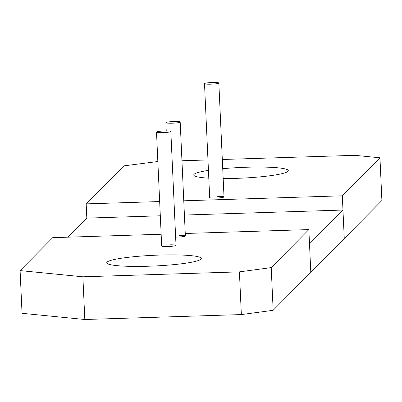 <?xml version="1.0" encoding="UTF-8"?>
<svg xmlns="http://www.w3.org/2000/svg" width="402" height="402" viewBox="0 0 402 402"><rect width="100%" height="100%" fill="white"/><g stroke="black" fill="none" stroke-linecap="round" stroke-linejoin="round"><path stroke-width="0.6" d="M156.509 132.127A7.171 0.814 -2.6 0 0 162.84 132.645A7.171 0.814 -2.6 0 0 170.84 131.474A7.171 0.814 -2.6 0 0 164.508 130.957A7.171 0.814 -2.6 0 0 156.509 132.127L161.684 246.009A7.171 0.814 -2.6 0 0 168.011 246.526A7.171 0.814 -2.6 0 0 176.011 245.361A7.171 0.814 -2.6 0 0 169.684 244.838M82.882 276.797L84.822 319.505L22.04 313.299L20.1 270.596L82.882 276.797L239.411 271.873L271.214 267.596L308.857 229.592L185.252 233.482M84.822 319.505L241.351 314.575L273.154 310.304L310.796 272.295L308.857 229.592M159.544 255.074A47.33 5.357 -2.6 0 0 106.741 262.797A47.33 5.357 -2.6 0 0 148.504 266.224A47.33 5.357 -2.6 0 0 201.307 258.501A47.33 5.357 -2.6 0 0 159.544 255.074M161.147 234.24L52.722 237.657L20.1 270.596M175.634 237.115A7.171 0.814 -2.6 0 0 177.362 237.085A7.171 0.814 -2.6 0 0 185.362 235.914A7.171 0.814 -2.6 0 0 179.036 235.396M271.214 267.596L273.154 310.304M239.411 271.873L241.351 314.575M204.507 83.666A7.171 0.814 -2.6 0 0 210.834 84.184A7.171 0.814 -2.6 0 0 218.839 83.013A7.171 0.814 -2.6 0 0 212.507 82.495A7.171 0.814 -2.6 0 0 204.507 83.666L209.678 197.548A7.171 0.814 -2.6 0 0 216.01 198.065A7.171 0.814 -2.6 0 0 224.009 196.9A7.171 0.814 -2.6 0 0 217.678 196.377M379.96 157.8L342.318 195.809L344.258 238.517L342.966 210.045L309.505 243.828L310.796 272.295L381.9 200.508L379.96 157.8L354.845 155.323L222.311 159.493M157.845 161.524L123.826 165.87L86.184 203.874L86.827 218.11L67.943 237.175M207.975 159.946L181.95 160.765M342.318 195.809L183.769 200.799M159.664 201.558L86.184 203.874M223.175 178.583A47.33 5.357 -2.6 0 0 235.497 178.387A47.33 5.357 -2.6 0 0 288.299 170.669A47.33 5.357 -2.6 0 0 246.542 167.242A47.33 5.357 -2.6 0 0 222.728 168.689M208.447 170.388A47.33 5.357 -2.6 0 0 193.739 174.96A47.33 5.357 -2.6 0 0 208.799 178.186M342.966 210.045L184.412 215.035M160.313 215.794L86.827 218.11M172.192 123.203A7.171 0.814 -2.6 0 0 180.191 122.032A7.171 0.814 -2.6 0 0 173.865 121.515A7.171 0.814 -2.6 0 0 165.86 122.685A7.171 0.814 -2.6 0 0 172.192 123.203M176.011 245.361L170.84 131.474M185.362 235.914L180.191 122.032M166.237 130.926L165.86 122.685M224.009 196.9L218.839 83.013"/></g></svg>
